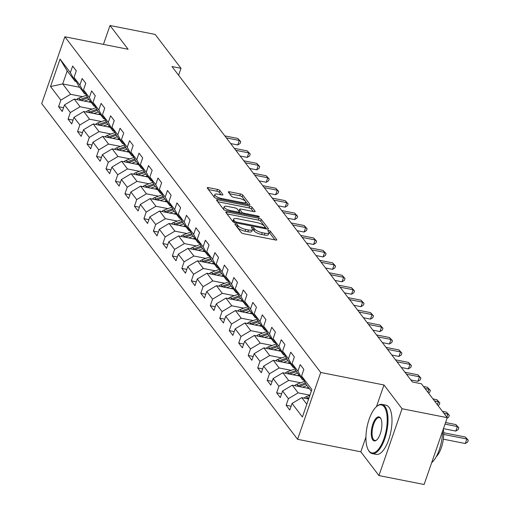 <?xml version="1.0" encoding="UTF-8"?>
<svg xmlns="http://www.w3.org/2000/svg" width="510" height="510" viewBox="0 0 510 510"><rect width="100%" height="100%" fill="white"/><g stroke="black" fill="none" stroke-linecap="round" stroke-linejoin="round"><path stroke-width="0.76" d="M235.716 223.947A1.377 0.421 19.1 0 0 234.829 224.043A1.377 0.421 19.1 0 0 234.887 224.247L241.23 232.566A1.97 0.599 19.1 0 0 243.595 233.695L275.521 240.006A1.97 0.599 19.1 0 0 276.79 239.866A1.97 0.599 19.1 0 0 276.7 239.572L270.364 231.253A1.377 0.421 19.1 0 0 268.706 230.463A1.377 0.421 19.1 0 0 267.82 230.558A1.377 0.421 19.1 0 0 267.877 230.762L268.7 231.84A6.305 1.919 19.1 0 1 268.98 232.783A6.305 1.919 19.1 0 1 264.932 233.223L262.274 232.7A6.305 1.919 19.1 0 1 254.688 229.073L253.865 227.995A1.377 0.421 19.1 0 0 252.208 227.205A1.377 0.421 19.1 0 0 251.322 227.301A1.377 0.421 19.1 0 0 251.385 227.505L252.201 228.582A6.305 1.919 19.1 0 1 252.482 229.525A6.305 1.919 19.1 0 1 248.44 229.965L245.775 229.443A6.305 1.919 19.1 0 1 238.195 225.815L237.373 224.738A1.377 0.421 19.1 0 0 235.716 223.947M219.816 190.536A1.97 0.599 19.1 0 0 217.445 189.401L208.488 187.635A1.97 0.599 19.1 0 0 207.226 187.769A1.97 0.599 19.1 0 0 207.315 188.062L214.353 197.3A1.97 0.599 19.1 0 0 216.724 198.435L248.65 204.739A1.97 0.599 19.1 0 0 249.913 204.606A1.97 0.599 19.1 0 0 249.823 204.312L242.785 195.075A1.97 0.599 19.1 0 0 240.414 193.94L229.596 191.805A1.97 0.599 19.1 0 0 228.333 191.938A1.97 0.599 19.1 0 0 228.423 192.238L231.432 196.191A1.97 0.599 19.1 0 0 233.803 197.319L239.171 198.384A5.266 1.6 19.1 0 1 245.743 202.196A5.266 1.6 19.1 0 1 242.358 202.572L221.34 198.415A5.266 1.6 19.1 0 1 214.767 194.597A5.266 1.6 19.1 0 1 218.152 194.227L221.652 194.922A1.97 0.599 19.1 0 0 222.915 194.782A1.97 0.599 19.1 0 0 222.832 194.488L219.816 190.536L219.192 192.34A1.97 0.599 19.1 0 0 216.82 191.212L208.45 189.554M128.099 49.266L109.988 25.5L155.167 34.425L180.993 68.314L171.959 66.529L412.392 381.996L421.426 383.781L447.257 417.671L402.084 408.746L383.973 384.98L320.726 372.485L64.859 36.771L128.099 49.266M227.046 211.975A1.97 0.599 19.1 0 0 225.777 212.115A1.97 0.599 19.1 0 0 225.866 212.409L232.904 221.646A1.97 0.599 19.1 0 0 235.276 222.781L267.202 229.086A1.97 0.599 19.1 0 0 268.464 228.945A1.97 0.599 19.1 0 0 268.381 228.652L261.337 219.415A1.97 0.599 19.1 0 0 258.972 218.286L227.046 211.975L226.574 213.333M223.629 209.476L216.591 200.239A1.97 0.599 19.1 0 1 216.501 199.945A1.97 0.599 19.1 0 1 217.764 199.805L249.69 206.11A1.97 0.599 19.1 0 1 252.061 207.245L255.076 211.197A1.97 0.599 19.1 0 1 255.166 211.491A1.97 0.599 19.1 0 1 253.897 211.631L240.949 209.074A1.97 0.599 19.1 0 0 239.687 209.208A1.97 0.599 19.1 0 0 239.776 209.502L241.772 212.128A1.97 0.599 19.1 0 0 244.143 213.263L257.62 215.921A1.377 0.421 19.1 0 1 259.341 216.922A1.377 0.421 19.1 0 1 258.455 217.018L226 210.605A1.97 0.599 19.1 0 1 223.629 209.476M320.726 372.485L297.585 439.314L41.712 103.6L64.859 36.771M63.552 107.674L58.586 106.692L62.233 111.48L64.515 104.882L70.348 112.538L68.066 119.13L71.712 123.917L73.995 117.325L79.834 124.982L77.552 131.574L81.198 136.355L83.481 129.763L89.314 137.419L87.031 144.011L90.678 148.799L92.96 142.201L98.793 149.857L96.511 156.449L100.158 161.236L102.44 154.645L108.273 162.301L105.991 168.893L109.637 173.674L111.919 167.082L117.759 174.739L115.477 181.33L119.123 186.118L121.405 179.52L127.239 187.176L124.956 193.768L128.603 198.556L130.885 191.964L136.718 199.62L134.436 206.212L138.082 210.993L140.365 204.402L146.198 212.058L143.916 218.65L147.562 223.437L149.844 216.846L155.684 224.496L153.402 231.094L157.048 235.875L159.33 229.283L165.163 236.94L162.881 243.531L166.528 248.313L168.81 241.721L174.643 249.377L172.361 255.969L176.007 260.757L178.29 254.165L184.123 261.815L181.84 268.413L185.487 273.194L187.769 266.602L193.609 274.259L191.326 280.851L194.973 285.638L197.255 279.04L203.088 286.697L200.806 293.288L204.453 298.076L206.735 291.484L212.568 299.14L210.286 305.732L213.932 310.513L216.214 303.922L222.048 311.578L219.765 318.17L223.412 322.957L225.694 316.359L231.534 324.016L229.251 330.608L232.898 335.395L235.18 328.803L241.013 336.46L238.731 343.051L242.377 347.833L244.66 341.241L250.493 348.897L248.211 355.489L251.857 360.277L254.139 353.679L259.972 361.335L257.69 367.927L261.337 372.714L263.619 366.123L269.458 373.779L267.17 380.371L270.823 385.152L273.105 378.56L278.938 386.217L276.656 392.808L280.302 397.596L282.585 391.004L288.418 398.654L286.135 405.252L289.782 410.034L292.064 403.442L302.398 416.995L311.903 389.544L301.569 375.985L303.858 369.393L300.212 364.612L297.923 371.203L302.653 379.854L296.82 372.198L292.09 363.547L294.372 356.955L290.726 352.168L288.443 358.759L293.173 367.417L287.334 359.76L282.61 351.109L284.892 344.511L281.246 339.73L278.964 346.322L283.688 354.973L277.854 347.323L273.13 338.666L275.413 332.074L271.766 327.292L269.484 333.884L274.208 342.535L268.375 334.879L263.644 326.228L265.933 319.636L262.287 314.849L259.998 321.44L264.728 330.097L258.895 322.441L254.165 313.79L256.447 307.192L252.801 302.411L250.518 309.003L255.249 317.653L249.409 309.997L244.685 301.346L246.967 294.755L243.321 289.967L241.039 296.565L245.763 305.216L239.929 297.559L235.206 288.909L237.488 282.317L233.841 277.529L231.559 284.121L236.283 292.778L230.45 285.122L225.72 276.465L228.008 269.873L224.362 265.092L222.073 271.683L226.803 280.334L220.97 272.678L216.24 264.027L218.522 257.435L214.876 252.648L212.594 259.246L217.324 267.897L211.484 260.24L206.76 251.589L209.043 244.998L205.396 240.21L203.114 246.802L207.838 255.459L202.005 247.803L197.281 239.145L199.563 232.554L195.916 227.772L193.634 234.364L198.358 243.015L192.525 235.359L187.795 226.708L190.083 220.116L186.437 215.328L184.148 221.92L188.878 230.577L183.045 222.921L178.315 214.27L180.597 207.672L176.951 202.891L174.669 209.482L179.399 218.133L173.559 210.483L168.835 201.826L171.118 195.234L167.471 190.453L165.189 197.045L169.913 205.696L164.08 198.039L159.356 189.388L161.638 182.797L157.992 178.009L155.709 184.601L160.433 193.258L154.6 185.602L149.87 176.951L152.159 170.353L148.512 165.572L146.223 172.163L150.954 180.814L145.12 173.164L140.39 164.507L142.672 157.915L139.026 153.134L136.744 159.726L141.474 168.376L135.634 160.72L130.911 152.069L133.193 145.477L129.546 140.69L127.264 147.282L131.988 155.939L126.155 148.282L121.431 139.632L123.713 133.034L120.067 128.252L117.784 134.844L122.508 143.495L116.675 135.839L111.945 127.188L114.234 120.596L110.587 115.808L108.298 122.406L113.029 131.057L107.196 123.401L102.465 114.75L104.748 108.158L101.101 103.371L98.819 109.962L103.549 118.62L97.71 110.963L92.986 102.306L95.268 95.714L91.621 90.933L89.339 97.525L94.063 106.176L88.23 98.519L83.506 89.868L85.788 83.277L82.142 78.489L79.86 85.087L84.584 93.738L78.75 86.082L74.02 77.431L76.309 70.839L72.662 66.051L70.374 72.643L75.104 81.3L67.199 70.928L62.698 83.933L70.597 94.305L82.594 96.67M58.586 106.692L60.868 100.1L50.535 86.541L60.046 59.09L70.374 72.643M74.02 77.431L79.86 85.087M83.506 89.868L89.339 97.525M92.986 102.306L98.819 109.962M102.465 114.75L108.298 122.406M111.945 127.188L117.784 134.844M121.431 139.632L127.264 147.282M130.911 152.069L136.744 159.726M140.39 164.507L146.223 172.163M149.87 176.951L155.709 184.601M159.356 189.388L165.189 197.045M168.835 201.826L174.669 209.482M178.315 214.27L184.148 221.92M187.795 226.708L193.634 234.364M197.281 239.145L203.114 246.802M206.76 251.589L212.594 259.246M216.24 264.027L222.073 271.683M225.72 276.465L231.559 284.121M235.206 288.909L241.039 296.565M244.685 301.346L250.518 309.003M254.165 313.79L259.998 321.44M263.644 326.228L269.484 333.884M273.13 338.666L278.964 346.322M282.61 351.109L288.443 358.759M292.09 363.547L297.923 371.203M92.074 109.114L80.083 106.743L74.243 99.087L91.213 102.44M85.744 93.968L84.584 93.738M74.243 99.087L64.515 104.882M80.083 106.743L70.348 112.538M101.554 121.552L89.562 119.181L83.729 111.524L100.7 114.877M95.223 106.405L94.063 106.176M83.729 111.524L73.995 117.325M89.562 119.181L79.834 124.982M111.033 133.99L99.042 131.625L93.209 123.968L110.179 127.321M104.703 118.843L103.549 118.62M93.209 123.968L83.481 129.763M99.042 131.625L89.314 137.419M120.519 146.434L108.522 144.062L102.689 136.406L119.659 139.759M114.189 131.287L113.029 131.057M102.689 136.406L92.96 142.201M108.522 144.062L98.793 149.857M129.999 158.871L118.008 156.5L112.168 148.843L129.138 152.197M123.669 143.724L122.508 143.495M112.168 148.843L102.44 154.645M118.008 156.5L108.273 162.301M139.479 171.309L127.487 168.944L121.654 161.287L138.624 164.641M133.148 156.168L131.988 155.939M121.654 161.287L111.919 167.082M127.487 168.944L117.759 174.739M148.958 183.753L136.967 181.381L131.134 173.725L148.104 177.078M142.628 168.606L141.474 168.376M131.134 173.725L121.405 179.52M136.967 181.381L127.239 187.176M158.444 196.191L146.446 193.819L140.613 186.169L157.584 189.516M152.107 181.044L150.954 180.814M140.613 186.169L130.885 191.964M146.446 193.819L136.718 199.62M167.924 208.628L155.932 206.263L150.093 198.607L167.063 201.96M161.593 193.488L160.433 193.258M150.093 198.607L140.365 204.402M155.932 206.263L146.198 212.058M177.403 221.072L165.412 218.701L159.579 211.044L176.549 214.398M171.073 205.925L169.913 205.696M159.579 211.044L149.844 216.846M165.412 218.701L155.684 224.496M186.883 233.51L174.892 231.138L169.059 223.488L186.029 226.842M180.553 218.363L179.399 218.133M169.059 223.488L159.33 229.283M174.892 231.138L165.163 236.94M196.369 245.947L184.371 243.582L178.538 235.926L195.508 239.279M190.032 230.807L188.878 230.577M178.538 235.926L168.81 241.721M184.371 243.582L174.643 249.377M205.849 258.391L193.857 256.02L188.018 248.364L204.988 251.717M199.518 243.244L198.358 243.015M188.018 248.364L178.29 254.165M193.857 256.02L184.123 261.815M215.328 270.829L203.337 268.458L197.504 260.808L214.474 264.161M208.998 255.682L207.838 255.459M197.504 260.808L187.769 266.602M203.337 268.458L193.609 274.259M224.808 283.273L212.817 280.902L206.983 273.245L223.954 276.599M218.478 268.126L217.324 267.897M206.983 273.245L197.255 279.04M212.817 280.902L203.088 286.697M234.294 295.711L222.296 293.339L216.463 285.683L233.433 289.036M227.957 280.564L226.803 280.334M216.463 285.683L206.735 291.484M222.296 293.339L212.568 299.14M243.774 308.148L231.782 305.783L225.943 298.127L242.913 301.48M237.443 293.001L236.283 292.778M225.943 298.127L216.214 303.922M231.782 305.783L222.048 311.578M253.253 320.592L241.262 318.221L235.429 310.565L252.399 313.918M246.923 305.445L245.763 305.216M235.429 310.565L225.694 316.359M241.262 318.221L231.534 324.016M262.733 333.03L250.741 330.658L244.908 323.002L261.879 326.355M256.402 317.883L255.249 317.653M244.908 323.002L235.18 328.803M250.741 330.658L241.013 336.46M272.219 345.468L260.221 343.103L254.388 335.446L271.358 338.799M265.882 330.327L264.728 330.097M254.388 335.446L244.66 341.241M260.221 343.103L250.493 348.897M281.698 357.912L269.707 355.54L263.868 347.884L280.838 351.237M275.368 342.765L274.208 342.535M263.868 347.884L254.139 353.679M269.707 355.54L259.972 361.335M291.178 370.349L279.187 367.978L273.354 360.328L290.324 363.675M284.848 355.202L283.688 354.973M273.354 360.328L263.619 366.123M279.187 367.978L269.458 373.779M300.658 382.787L288.666 380.422L282.833 372.765L299.803 376.119M294.327 367.646L293.173 367.417M282.833 372.765L273.105 378.56M288.666 380.422L278.938 386.217M309.946 395.193L298.146 392.859L292.313 385.203L309.283 388.556M303.807 380.084L302.653 379.854M292.313 385.203L282.585 391.004M298.146 392.859L288.418 398.654M306.816 404.232L301.792 397.647L308.582 398.986M311.323 391.227L306.3 384.642L301.569 375.985M301.792 397.647L292.064 403.442M365.944 437.044L360.831 451.809L378.943 475.575L402.084 408.746M378.943 475.575L424.116 484.5L447.257 417.671M109.988 25.5L103.447 44.395M360.831 451.809L297.585 439.314M178.596 75.238L180.993 68.314M79.668 87.286L62.698 83.933L50.535 86.541M76.264 81.523L75.104 81.3M60.046 59.09L67.199 70.928M70.597 94.305L60.868 100.1M291.102 406.228L286.135 405.252M281.616 393.79L276.656 392.808M272.136 381.353L267.17 380.371M262.656 368.908L257.69 367.927M253.177 356.471L248.211 355.489M243.691 344.033L238.731 343.051M234.211 331.589L229.251 330.608M224.731 319.152L219.765 318.17M215.252 306.714L210.286 305.732M205.766 294.27L200.806 293.288M196.286 281.832L191.326 280.851M186.807 269.388L181.84 268.413M177.327 256.951L172.361 255.969M167.841 244.513L162.881 243.531M158.361 232.069L153.402 231.094M148.882 219.631L143.916 218.65M139.402 207.194L134.436 206.212M129.916 194.75L124.956 193.768M120.436 182.312L115.477 181.33M110.957 169.875L105.991 168.893M101.477 157.431L96.511 156.449M91.991 144.993L87.031 144.011M82.512 132.555L77.552 131.574M73.032 120.111L68.066 119.13M383.973 384.98L376.463 406.668M236.436 226.281A1.377 0.421 19.1 0 1 236.748 226.542L237.564 227.619A6.305 1.919 19.1 0 0 245.151 231.247L245.775 229.443M252.482 229.525L251.857 231.33A6.305 1.919 19.1 0 1 247.815 231.769L245.151 231.247M268.98 232.783L268.356 234.587A6.305 1.919 19.1 0 1 264.308 235.033L261.649 234.504A6.305 1.919 19.1 0 1 254.063 230.877L253.24 229.8A1.377 0.421 19.1 0 0 252.514 229.315M274.941 239.891L269.739 233.064A1.377 0.421 19.1 0 0 269.012 232.573M266.622 228.971L260.712 221.225A1.97 0.599 19.1 0 0 258.347 220.09L227.001 213.9M234.734 221.276A1.377 0.421 19.1 0 0 236.391 222.067L264.416 227.607A1.377 0.421 19.1 0 0 265.302 227.505A1.377 0.421 19.1 0 0 265.238 227.301L264.378 226.166A6.305 1.919 19.1 0 0 256.791 222.538L237.634 218.758A6.305 1.919 19.1 0 0 233.586 219.198A6.305 1.919 19.1 0 0 233.867 220.141L234.734 221.276L234.307 222.5M233.586 219.198L232.962 221.002A6.305 1.919 19.1 0 0 233.242 221.946L233.867 220.141M217.725 201.724L249.065 207.921L249.69 206.11M253.317 211.516L251.436 209.049A1.97 0.599 19.1 0 0 249.065 207.921M239.311 210.84A1.97 0.599 19.1 0 0 239.062 211.019A1.97 0.599 19.1 0 0 239.145 211.312L240.847 213.537M227.517 206.416A5.266 1.6 19.1 0 0 224.132 206.786A5.266 1.6 19.1 0 0 230.705 210.605L238.113 212.071A1.97 0.599 19.1 0 0 239.375 211.93A1.97 0.599 19.1 0 0 239.292 211.637L237.29 209.017A1.97 0.599 19.1 0 0 234.919 207.882L227.517 206.416M224.132 206.786L223.507 208.596A5.266 1.6 19.1 0 0 224.483 210.088M221.072 194.807L219.192 192.34M214.767 194.597L214.143 196.407A5.266 1.6 19.1 0 0 214.997 197.803M245.1 204.045A5.266 1.6 19.1 0 0 245.119 204.006L245.743 202.196M248.064 204.625L242.161 196.879A1.97 0.599 19.1 0 0 239.789 195.744L229.557 193.723M304.145 398.106A5.317 4.603 -37.3 0 1 306.389 396.627L309.901 395.32M443.337 439.186L465.298 443.522L466.86 439.008L465.343 437.013L443.668 432.735M309.13 397.551L307.543 398.144A5.317 4.603 142.7 0 0 306.606 398.597M443.687 434.431L466.86 439.008L468.288 440.232L467.657 442.036L465.298 443.522M465.343 437.013L468.288 440.232M368.947 450.942A24.48 9.709 -78.8 0 0 383.992 438.638A24.48 9.709 -78.8 0 0 384.202 406.872A24.48 9.709 -78.8 0 0 376.737 406.438A24.48 9.709 -78.8 0 0 367.053 427.023A24.48 9.709 -78.8 0 0 368.182 449.75A24.48 9.709 -78.8 0 0 368.947 450.942M377.011 406.221A25.079 9.945 101.2 0 1 377.285 405.992A25.079 9.945 101.2 0 1 381.977 404.411A25.079 9.945 101.2 0 1 384.935 406.438A25.079 9.945 101.2 0 1 385.917 435.049A25.079 9.945 101.2 0 1 372.255 453.619A25.079 9.945 101.2 0 1 369.297 451.592A25.079 9.945 101.2 0 1 368.52 450.375A25.079 9.945 101.2 0 1 368.354 450.056M372.759 439.926A12.24 4.851 101.2 0 1 372.867 424.046A12.24 4.851 101.2 0 1 380.39 417.888A12.24 4.851 101.2 0 1 380.772 418.487A12.24 4.851 101.2 0 1 381.333 429.847A12.24 4.851 101.2 0 1 376.495 440.143A12.24 4.851 101.2 0 1 372.759 439.926M380.938 418.812A11.634 4.615 -78.8 0 0 380.747 418.538A11.634 4.615 -78.8 0 0 379.37 417.601A11.634 4.615 -78.8 0 0 373.033 426.213A11.634 4.615 -78.8 0 0 373.492 439.492A11.634 4.615 -78.8 0 0 374.863 440.43A11.634 4.615 -78.8 0 0 376.769 439.9M442.584 431.167A25.079 9.945 101.2 0 1 431.664 462.697M443.292 429.114A18.06 7.159 101.2 0 1 436.228 456.743M381.977 404.411L385.955 405.195A25.079 9.945 101.2 0 1 388.913 407.222A25.079 9.945 101.2 0 1 389.895 435.833A25.079 9.945 101.2 0 1 376.233 454.404L372.255 453.619M306.797 388.065L308.442 387.453M302.513 387.217L306.988 385.547M294.659 385.668A5.317 4.603 -37.3 0 1 296.909 384.189L304.502 381.353M443.458 428.642L455.819 431.084L457.381 426.57L455.863 424.575L445.574 422.541M299.102 386.548L305.943 383.992M305.388 382.972L298.063 385.707A5.317 4.603 142.7 0 0 297.12 386.153M445.02 424.129L457.381 426.57L458.802 427.788L458.178 429.592L455.819 431.084M455.863 424.575L458.802 427.788M297.311 375.628L298.962 375.009M293.033 374.78L297.508 373.11M285.179 373.231A5.317 4.603 -37.3 0 1 287.43 371.752L295.022 368.915M289.623 374.104L296.463 371.554M295.908 370.528L288.583 373.263A5.317 4.603 142.7 0 0 287.64 373.715M443.968 413.349L447.901 414.126L446.377 412.137L442.45 411.36M446.856 417.142L447.901 414.126L449.323 415.35L448.698 417.154L447.085 418.174M446.377 412.137L449.323 415.35M287.831 363.184L289.476 362.572M283.547 362.342L288.029 360.666M275.7 360.787A5.317 4.603 -37.3 0 1 277.944 359.308L285.543 356.471M280.143 361.666L286.983 359.11M286.422 358.09L279.104 360.825A5.317 4.603 142.7 0 0 278.16 361.278M434.488 400.911L438.415 401.689L436.898 399.693L432.964 398.916M437.376 404.704L438.415 401.689L439.843 402.906L439.218 404.717L437.982 405.495M436.898 399.693L439.843 402.906M278.352 350.746L279.996 350.134M274.068 349.898L278.549 348.228M266.22 348.349A5.317 4.603 -37.3 0 1 268.464 346.87L276.063 344.033M270.657 349.229L277.504 346.672M276.943 345.653L269.618 348.387A5.317 4.603 142.7 0 0 268.681 348.834M425.008 388.473L428.935 389.251L427.418 387.256L423.485 386.478M427.896 392.26L428.935 389.251L430.363 390.469L429.732 392.273L428.496 393.057M427.418 387.256L430.363 390.469M268.872 338.308L270.517 337.69M264.588 337.461L269.063 335.79M256.734 335.911A5.317 4.603 -37.3 0 1 258.984 334.433L266.577 331.596M410.818 379.925L417.894 381.327L419.456 376.807L417.939 374.818L404.972 372.255M261.177 336.785L268.018 334.235M267.463 333.208L260.138 335.943A5.317 4.603 142.7 0 0 259.195 336.396M406.489 374.244L419.456 376.807L420.877 378.031L420.253 379.835L417.894 381.327M417.939 374.818L420.877 378.031M259.386 325.865L261.037 325.252M255.108 325.023L259.584 323.346M247.254 323.467A5.317 4.603 -37.3 0 1 249.505 321.988L257.097 319.152M401.338 367.487L408.408 368.883L409.976 364.369L408.453 362.374L395.486 359.811M251.698 324.347L258.538 321.791M257.983 320.771L250.659 323.506A5.317 4.603 142.7 0 0 249.715 323.952M397.009 361.807L409.976 364.369L411.398 365.587L410.773 367.398L408.408 368.883M408.453 362.374L411.398 365.587M249.906 313.427L251.551 312.808M245.622 312.579L250.104 310.909M237.775 311.03A5.317 4.603 -37.3 0 1 240.019 309.551L247.618 306.714M391.858 355.049L398.928 356.445L400.49 351.932L398.973 349.936L386.006 347.374M242.218 311.91L249.058 309.353M248.498 308.333L241.179 311.068A5.317 4.603 142.7 0 0 240.235 311.514M387.53 349.369L400.49 351.932L401.918 353.149L401.293 354.954L398.928 356.445M398.973 349.936L401.918 353.149M240.427 300.989L242.072 300.371M236.143 300.141L240.624 298.471M228.295 298.586A5.317 4.603 -37.3 0 1 230.539 297.113L238.138 294.276M382.372 342.605L389.449 344.008L391.011 339.488L389.493 337.492L376.527 334.936M232.732 299.466L239.579 296.909M239.018 295.889L231.693 298.624A5.317 4.603 142.7 0 0 230.756 299.077M378.044 336.925L391.011 339.488L392.439 340.712L391.808 342.516L389.449 344.008M389.493 337.492L392.439 340.712M230.947 288.545L232.592 287.933M226.663 287.697L231.138 286.027M218.809 286.148A5.317 4.603 -37.3 0 1 221.059 284.669L228.652 281.832M372.893 330.168L379.969 331.564L381.531 327.05L380.014 325.055L367.047 322.492M223.252 287.028L230.093 284.472M229.538 283.452L222.213 286.186A5.317 4.603 142.7 0 0 221.27 286.633M368.564 324.487L381.531 327.05L382.953 328.268L382.328 330.078L379.969 331.564M380.014 325.055L382.953 328.268M221.461 276.108L223.112 275.489M217.183 275.26L221.659 273.589M209.329 273.711A5.317 4.603 -37.3 0 1 211.58 272.232L219.172 269.395M363.413 317.73L370.483 319.126L372.051 314.606L370.528 312.617L357.561 310.054M213.773 274.584L220.613 272.034M220.059 271.014L212.734 273.749A5.317 4.603 142.7 0 0 211.79 274.195M359.085 312.05L372.051 314.606L373.473 315.83L372.848 317.634L370.483 319.126M370.528 312.617L373.473 315.83M211.981 263.664L213.626 263.052M207.697 262.822L212.179 261.145M199.85 261.267A5.317 4.603 -37.3 0 1 202.094 259.794L209.693 256.957M353.934 305.286L361.003 306.682L362.565 302.169L361.048 300.173L348.081 297.617M204.293 262.146L211.134 259.59M210.573 258.57L203.254 261.305A5.317 4.603 142.7 0 0 202.311 261.757M349.605 299.606L362.565 302.169L363.993 303.393L363.369 305.197L361.003 306.682M361.048 300.173L363.993 303.393M202.502 251.226L204.147 250.614M198.218 250.378L202.699 248.708M190.37 248.829A5.317 4.603 -37.3 0 1 192.614 247.35L200.213 244.513M344.448 292.848L351.524 294.244L353.086 289.731L351.568 287.736L338.602 285.173M194.807 249.709L201.654 247.152M201.093 246.132L193.768 248.867A5.317 4.603 142.7 0 0 192.831 249.313M340.119 287.168L353.086 289.731L354.514 290.949L353.889 292.759L351.524 294.244M351.568 287.736L354.514 290.949M193.022 238.788L194.667 238.17M188.738 237.94L193.213 236.27M180.884 236.391A5.317 4.603 -37.3 0 1 183.135 234.912L190.727 232.076M334.968 280.411L342.044 281.807L343.606 277.287L342.089 275.298L329.122 272.735M185.328 237.265L192.168 234.715M191.613 233.695L184.288 236.423A5.317 4.603 142.7 0 0 183.345 236.876M330.639 274.731L343.606 277.287L345.028 278.511L344.403 280.315L342.044 281.807M342.089 275.298L345.028 278.511M183.536 226.344L185.187 225.732M179.259 225.503L183.734 223.826M171.405 223.947A5.317 4.603 -37.3 0 1 173.655 222.468L181.248 219.638M325.488 267.967L332.558 269.363L334.126 264.849L332.603 262.854L319.636 260.298M175.848 224.827L182.688 222.271M182.134 221.251L174.809 223.986A5.317 4.603 142.7 0 0 173.865 224.438M321.16 262.287L334.126 264.849L335.548 266.073L334.923 267.877L332.558 269.363M332.603 262.854L335.548 266.073M174.057 213.907L175.701 213.295M169.773 213.059L174.254 211.389M161.925 211.51A5.317 4.603 -37.3 0 1 164.169 210.031L171.768 207.194M316.009 255.529L323.079 256.925L324.64 252.412L323.123 250.416L310.156 247.854M166.368 212.389L173.209 209.833M172.648 208.813L165.329 211.548A5.317 4.603 142.7 0 0 164.386 211.994M311.68 249.849L324.64 252.412L326.068 253.629L325.444 255.44L323.079 256.925M323.123 250.416L326.068 253.629M164.577 201.469L166.222 200.851M160.293 200.621L164.775 198.951M152.445 199.072A5.317 4.603 -37.3 0 1 154.689 197.593L162.288 194.756M306.523 243.085L313.599 244.488L315.161 239.968L313.644 237.979L300.677 235.416M156.889 199.945L163.729 197.395M163.168 196.369L155.843 199.104A5.317 4.603 142.7 0 0 154.906 199.557M302.194 237.411L315.161 239.968L316.589 241.192L315.964 242.996L313.599 244.488M313.644 237.979L316.589 241.192M155.097 189.025L156.742 188.413M150.813 188.184L155.289 186.507M142.959 186.628A5.317 4.603 -37.3 0 1 145.21 185.149L152.802 182.319M297.043 230.647L304.119 232.044L305.681 227.53L304.164 225.535L291.197 222.972M147.403 187.508L154.243 184.951M153.689 183.931L146.364 186.666A5.317 4.603 142.7 0 0 145.42 187.119M292.714 224.967L305.681 227.53L307.103 228.748L306.478 230.558L304.119 232.044M304.164 225.535L307.103 228.748M145.611 176.587L147.262 175.976M141.334 175.74L145.809 174.069M133.48 174.19A5.317 4.603 -37.3 0 1 135.73 172.712L143.323 169.875M287.563 218.21L294.633 219.606L296.202 215.092L294.678 213.097L281.711 210.534M137.923 175.07L144.763 172.514M144.209 171.494L136.884 174.229A5.317 4.603 142.7 0 0 135.94 174.675M283.235 212.53L296.202 215.092L297.623 216.31L296.998 218.114L294.633 219.606M294.678 213.097L297.623 216.31M136.132 164.15L137.776 163.531M131.848 163.302L136.329 161.632M124 161.753A5.317 4.603 -37.3 0 1 126.25 160.274L133.843 157.437M278.084 205.766L285.154 207.168L286.716 202.648L285.198 200.659L272.232 198.097M128.443 162.626L135.284 160.076M134.723 159.05L127.404 161.785A5.317 4.603 142.7 0 0 126.461 162.237M273.755 200.086L286.716 202.648L288.144 203.873L287.519 205.677L285.154 207.168M285.198 200.659L288.144 203.873M126.652 151.706L128.297 151.094M122.368 150.864L126.85 149.188M114.52 149.309A5.317 4.603 -37.3 0 1 116.764 147.83L124.364 144.993M268.598 193.328L275.674 194.724L277.236 190.211L275.719 188.215L262.752 185.653M118.964 150.189L125.804 147.632M125.243 146.612L117.918 149.347A5.317 4.603 142.7 0 0 116.981 149.793M264.269 187.648L277.236 190.211L278.664 191.428L278.039 193.239L275.674 194.724M275.719 188.215L278.664 191.428M117.172 139.268L118.817 138.65M112.888 138.42L117.364 136.75M105.034 136.871A5.317 4.603 -37.3 0 1 107.285 135.392L114.877 132.555M259.118 180.891L266.195 182.287L267.756 177.773L266.239 175.778L253.272 173.215M109.478 137.751L116.318 135.195M115.764 134.175L108.439 136.909A5.317 4.603 142.7 0 0 107.495 137.356M254.79 175.21L267.756 177.773L269.178 178.991L268.553 180.795L266.195 182.287M266.239 175.778L269.178 178.991M107.686 126.831L109.338 126.212M103.409 125.983L107.884 124.312M95.555 124.427A5.317 4.603 -37.3 0 1 97.805 122.955L105.398 120.118M249.639 168.447L256.708 169.849L258.277 165.329L256.753 163.334L243.786 160.777M99.998 125.307L106.839 122.751M106.284 121.731L98.959 124.465A5.317 4.603 142.7 0 0 98.016 124.918M245.31 162.766L258.277 165.329L259.698 166.553L259.074 168.357L256.708 169.849M256.753 163.334L259.698 166.553M98.207 114.387L99.852 113.775M93.923 113.539L98.404 111.868M86.075 111.99A5.317 4.603 -37.3 0 1 88.326 110.511L95.918 107.674M240.159 156.009L247.229 157.405L248.797 152.892L247.273 150.896L234.307 148.333M90.519 112.869L97.359 110.313M96.798 109.293L89.48 112.028A5.317 4.603 142.7 0 0 88.536 112.474M235.83 150.329L248.797 152.892L250.219 154.109L249.594 155.92L247.229 157.405M247.273 150.896L250.219 154.109M88.727 101.949L90.372 101.331M84.443 101.101L88.925 99.431M76.596 99.552A5.317 4.603 -37.3 0 1 78.84 98.073L86.439 95.236M230.673 143.571L237.749 144.968L239.311 140.448L237.794 138.459L224.827 135.896M81.039 100.425L87.879 97.875M87.318 96.855L79.993 99.59A5.317 4.603 142.7 0 0 79.056 100.036M226.344 137.891L239.311 140.448L240.739 141.672L240.114 143.476L237.749 144.968M237.794 138.459L240.739 141.672M237.564 227.619L238.195 225.815M247.815 231.769L248.44 229.965M253.24 229.8L253.865 227.995M254.063 230.877L254.688 229.073M261.649 234.504L262.274 232.7M264.308 235.033L264.932 233.223M269.739 233.064L270.364 231.253M276.541 240.044L276.7 239.572M236.748 226.542L237.373 224.738M258.347 220.09L258.972 218.286M260.712 221.225L261.337 219.415M268.215 229.124L268.381 228.652M236.092 222.94L236.391 222.067M264.116 228.474L264.416 227.607M217.298 201.163L217.764 199.805M251.436 209.049L252.061 207.245M254.911 211.669L255.076 211.197M239.145 211.312L239.776 209.502M241.255 213.62L241.772 212.128M243.844 214.13L244.143 213.263M257.32 216.795L257.62 215.921M230.405 211.478L230.705 210.605M237.813 212.938L238.113 212.071M222.666 194.96L222.832 194.488M221.04 199.289L221.34 198.415M242.059 203.439L242.358 202.572M229.124 193.162L229.596 191.805M239.789 195.744L240.414 193.94M242.161 196.879L242.785 195.075M249.664 204.784L249.823 204.312M208.016 188.993L208.488 187.635M216.82 191.212L217.445 189.401M306.389 396.627L307.543 398.144M296.909 384.189L298.063 385.707M287.43 371.752L288.583 373.263M277.944 359.308L279.104 360.825M268.464 346.87L269.618 348.387M258.984 334.433L260.138 335.943M249.505 321.988L250.659 323.506M240.019 309.551L241.179 311.068M230.539 297.113L231.693 298.624M221.059 284.669L222.213 286.186M211.58 272.232L212.734 273.749M202.094 259.794L203.254 261.305M192.614 247.35L193.768 248.867M183.135 234.912L184.288 236.423M173.655 222.468L174.809 223.986M164.169 210.031L165.329 211.548M154.689 197.593L155.843 199.104M145.21 185.149L146.364 186.666M135.73 172.712L136.884 174.229M126.25 160.274L127.404 161.785M116.764 147.83L117.918 149.347M107.285 135.392L108.439 136.909M97.805 122.955L98.959 124.465M88.326 110.511L89.48 112.028M78.84 98.073L79.993 99.59M264.913 228.633L265.302 227.505M239.062 211.019L239.687 209.208M238.948 213.167L239.375 211.93M368.182 449.75L368.52 450.375M376.737 406.438L377.285 405.992"/></g></svg>
